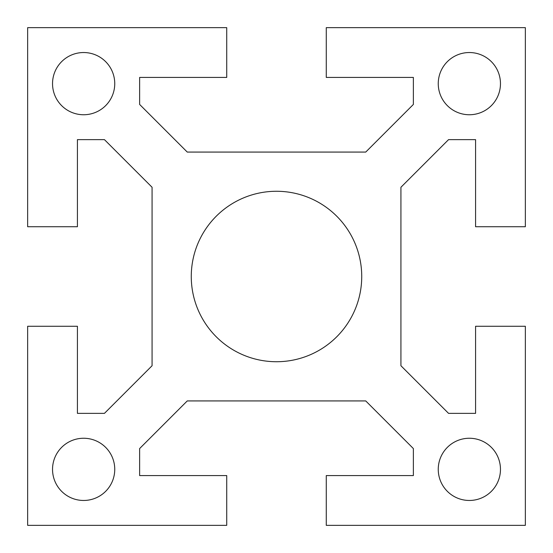 <?xml version="1.0" encoding="UTF-8"?>
<svg xmlns="http://www.w3.org/2000/svg" width="553" height="553" viewBox="0 0 553 553"><rect width="100%" height="100%" fill="white"/><g stroke="black" fill="none" stroke-linecap="round" stroke-linejoin="round"><path stroke-width="0.83" d="M191.269 276.5A85.231 85.231 0 0 0 276.5 361.731A85.231 85.231 0 0 0 361.731 276.5A85.231 85.231 0 0 0 276.5 191.269A85.231 85.231 0 0 0 191.269 276.5M52.535 469.359A31.106 31.106 0 0 0 83.641 500.465A31.106 31.106 0 0 0 114.748 469.359A31.106 31.106 0 0 0 83.641 438.252A31.106 31.106 0 0 0 52.535 469.359M52.535 83.641A31.106 31.106 0 0 0 83.641 114.748A31.106 31.106 0 0 0 114.748 83.641A31.106 31.106 0 0 0 83.641 52.535A31.106 31.106 0 0 0 52.535 83.641M438.252 469.359A31.106 31.106 0 0 0 469.359 500.465A31.106 31.106 0 0 0 500.465 469.359A31.106 31.106 0 0 0 469.359 438.252A31.106 31.106 0 0 0 438.252 469.359M438.252 83.641A31.106 31.106 0 0 0 469.359 114.748A31.106 31.106 0 0 0 500.465 83.641A31.106 31.106 0 0 0 469.359 52.535A31.106 31.106 0 0 0 438.252 83.641M27.65 326.27L77.42 326.27L77.42 413.368L104.441 413.368L152.075 365.733L152.075 187.267L104.441 139.632L77.42 139.632L77.42 226.73L27.65 226.73L27.65 27.65L226.73 27.65L226.73 77.42L139.632 77.42L139.632 104.441L187.267 152.075L365.733 152.075L413.368 104.441L413.368 77.42L326.27 77.42L326.27 27.65L525.35 27.65L525.35 226.73L475.58 226.73L475.58 139.632L448.559 139.632L400.925 187.267L400.925 365.733L448.559 413.368L475.58 413.368L475.58 326.27L525.35 326.27L525.35 525.35L326.27 525.35L326.27 475.58L413.368 475.58L413.368 448.559L365.733 400.925L187.267 400.925L139.632 448.559L139.632 475.58L226.73 475.58L226.73 525.35L27.65 525.35L27.65 326.27"/></g></svg>
